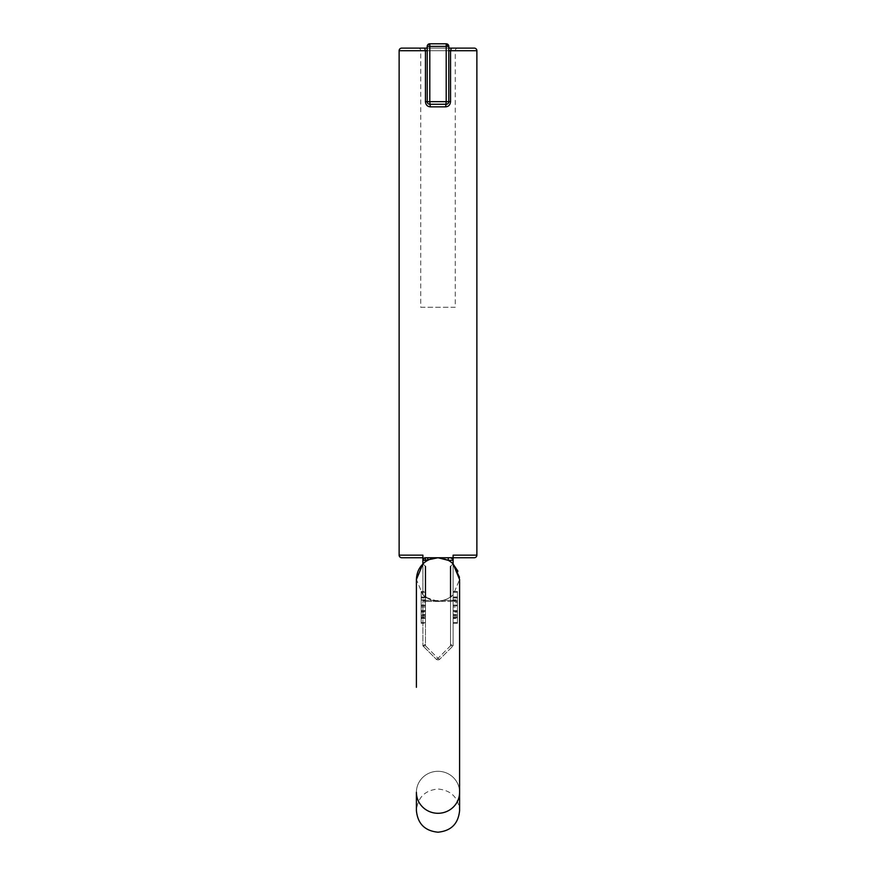 <?xml version="1.0" encoding="UTF-8"?>
<svg xmlns="http://www.w3.org/2000/svg" width="876" height="876" viewBox="0 0 876 876"><rect width="100%" height="100%" fill="white"/><g stroke="black" fill="none" stroke-linecap="round" stroke-linejoin="round"><path stroke-width="0.66" stroke-dasharray="4.38 3.29" d="M424.586 562.414L425.473 561.746A21.593 21.593 0 0 1 427.74 560.333L438 557.738L448.26 560.333A21.593 21.593 0 0 1 450.527 561.746L453.111 563.936L453.111 600.399L453.111 594.793L450.527 596.928L450.527 600.399L442.763 600.399A21.593 21.593 0 0 1 425.473 596.928L422.889 594.957L416.407 579.529L422.889 564.1L422.889 594.957L425.473 596.928L425.473 623.296L425.473 596.928A21.593 21.593 0 0 0 433.237 600.399L433.237 601.418L438 600.925A21.593 21.593 0 0 1 433.237 600.399L425.473 600.399L433.237 600.399L433.237 601.418L425.473 601.418L425.473 622.518L425.473 601.44A2.595 1.018 180 0 1 422.889 600.399L422.889 645.842L422.889 600.399A2.595 1.018 180 0 0 425.473 601.418L442.763 601.418L438 600.925A21.593 21.593 0 0 0 442.763 600.399L442.763 601.418L442.763 600.399L450.527 600.399L450.527 596.928A21.593 21.593 0 0 1 442.763 600.399A21.593 21.593 0 0 0 450.527 596.928L453.111 594.957L459.593 579.529L453.111 594.957L453.111 564.1L459.593 579.529L459.593 792.298A21.593 21.002 0 0 0 438 771.296A21.593 21.002 180 0 0 416.407 792.298A21.593 21.002 180 0 0 438 813.289A21.593 21.002 180 0 0 459.593 792.298A21.593 21.002 180 0 0 438 771.296A21.593 21.002 0 0 0 416.407 792.298L416.407 810.607C417.688 797.488 424.882 790.294 438 789.013C451.118 790.294 458.312 797.488 459.593 810.607L459.593 792.298M453.111 557.738L453.111 555.154L453.111 557.738L438 557.738C432.153 557.826 427.116 559.884 422.889 563.914L422.889 560.333L425.473 557.738L422.889 560.333L425.473 560.333L425.473 561.746L422.889 563.914L422.889 594.957L416.407 579.529L418.093 571.152M476.873 555.154L453.111 555.154L453.111 563.914C448.884 559.884 443.847 557.826 438 557.738L425.473 557.738L425.473 560.333L427.773 560.312L427.74 557.738L425.473 557.738L450.527 557.738L448.26 557.738L448.26 560.333L450.527 560.333L450.527 561.746M438 659.891A2.595 2.595 0 0 0 439.829 659.124L453.012 645.951L439.829 659.124A2.595 0.756 45 0 1 438 658.314A2.595 0.756 -135 0 0 439.829 659.124A2.595 2.595 0 0 1 436.171 659.124L422.889 645.842L436.171 659.124A2.595 0.756 135 0 0 438 658.314A2.595 0.756 135 0 1 436.171 659.124A2.595 2.595 0 0 0 438 659.891A2.595 2.595 0 0 1 436.171 659.124M448.797 48.114L424.608 48.114L425.451 50.709L425.451 101.671C425.769 104.846 427.389 106.576 430.302 106.85L445.698 106.85C448.621 106.576 450.242 104.846 450.549 101.671L450.549 50.709L451.392 48.114L427.203 48.114M401.723 557.738L422.889 557.738L422.889 555.154L399.127 555.154M453.111 560.333L450.527 557.738A2.595 2.595 0 0 1 453.111 560.333A2.595 2.595 0 0 0 450.527 557.738L450.527 560.333L453.111 560.333M457.863 48.114A2.595 2.595 0 0 0 455.279 50.709L455.279 307.246L420.721 307.246L420.721 50.709A2.595 2.595 0 0 0 418.137 48.114M420.721 307.246L455.279 307.246M453.111 600.399L453.111 645.842L453.111 563.783L453.111 645.842L453.111 600.399L450.527 600.399L450.527 601.418A2.595 1.018 180 0 0 453.111 600.399A2.595 1.018 0 0 1 450.527 601.418L450.527 645.787L453.111 645.842L450.527 644.112L450.527 596.928L450.527 644.112L453.001 645.951L450.527 645.787L438 658.314L425.473 645.787L422.988 645.951L425.473 645.787L425.473 601.418L425.473 645.787L438 658.314L450.527 645.787L450.527 601.418L442.763 601.418L450.527 601.418L450.527 600.399L453.111 600.399M448.797 46.395L446.202 46.395L446.202 101.671L429.798 101.671L429.798 46.395L446.202 46.395L446.202 43.8A2.595 2.595 0 0 1 448.797 46.395L427.203 46.395L427.477 45.234L427.203 46.395A2.595 2.595 0 0 1 429.798 43.8L446.202 43.8A2.595 2.595 0 0 1 448.797 46.395L427.203 46.395L427.203 101.671A2.595 2.595 0 0 0 429.798 104.266L446.202 104.266A2.595 2.595 0 0 0 448.797 101.671L448.523 45.234M421.159 601.44L421.159 622.518L421.159 592.285L425.473 592.285L425.473 622.518L425.473 592.285L425.473 622.518L425.473 592.285L425.473 622.518L425.473 592.285L421.159 592.285L421.159 622.518L425.473 622.518L421.159 622.518L421.159 592.285L425.473 592.285L421.159 592.285L421.159 622.518L425.473 622.518L421.159 622.518L421.159 617.098L425.473 617.098L421.159 617.098L421.159 611.284L425.473 611.284L421.159 611.284L421.159 605.853L425.473 605.853L421.159 605.853L421.159 597.717L425.473 597.717L421.159 597.717L421.159 592.285L425.473 592.285L421.159 592.285L421.159 622.518L425.473 622.518L421.159 622.518L421.159 592.285L425.473 592.285L421.159 592.285L421.159 611.382L425.473 611.382L421.159 611.382L421.159 592.285L425.473 592.285L421.159 592.285L421.159 611.382L421.159 592.285L425.473 592.285L421.159 592.285L421.159 622.518L425.473 622.518L421.159 622.518L421.159 601.44L425.473 601.44L425.473 600.399L422.889 600.399L425.473 600.399L425.473 601.418M425.473 591.519L425.473 644.112L425.473 596.928L421.159 596.939L421.159 599.808L425.473 599.808L421.159 599.808L421.159 615.631L425.473 615.631L421.159 615.631L421.159 623.296L425.473 623.296L421.159 623.296L421.159 618.478L425.473 618.478L421.159 618.478L421.159 614.766L425.473 614.766L421.159 614.766L421.159 617.876L425.473 617.876L421.159 617.876L421.159 615.894L425.473 615.894L421.159 615.894L421.159 614.448L425.473 614.448L421.159 614.448L421.159 607.057L425.473 607.057L421.159 607.057L421.159 600.126L425.473 600.126L421.159 600.126L421.159 591.519L425.473 591.519L421.159 591.519L421.159 597.958L425.473 597.958L421.159 597.958L421.159 600.816L425.473 600.816L421.159 600.816L421.159 596.939L425.473 596.939L422.889 594.76C427.116 598.79 432.153 600.848 438 600.925C443.847 600.848 448.884 598.79 453.111 594.76C448.884 598.79 443.847 600.848 438 600.925L437.967 600.925M421.159 602.633L421.159 622.518L425.473 622.518L421.159 622.518L425.473 622.518L421.159 622.518L421.159 592.285L425.473 592.285L421.159 592.285L421.159 622.518L425.473 622.518L421.159 622.518L421.159 602.633L425.473 602.633M421.159 597.717L425.473 597.717L421.159 597.717M421.159 605.853L425.473 605.853L421.159 605.853M421.159 611.284L425.473 611.284L421.159 611.284M421.159 617.098L425.473 617.098L421.159 617.098M421.159 612.127L421.159 592.285L421.159 612.127L425.473 612.127M421.159 592.285L425.473 592.285L421.159 592.285M421.159 623.296L421.159 591.519L421.159 623.296M425.473 644.112L422.998 645.951L425.473 644.112M422.889 563.783L425.473 566.378L422.889 563.783M453.111 563.783L450.527 566.378L453.111 563.783M450.549 101.671L446.202 101.671L446.202 104.266L448.03 103.51L448.797 101.671L448.03 103.521L446.202 104.266L445.698 106.85M425.451 101.671L427.203 101.671L427.97 103.51L427.203 101.671L429.798 101.671L429.798 104.266L427.97 103.51L427.203 101.671L427.97 103.521L429.798 104.266L430.302 106.85M422.889 560.333A2.595 2.595 0 0 1 425.473 557.738A2.595 2.595 0 0 0 422.889 560.333M457.436 612.127L457.436 592.285L453.111 592.285L453.111 622.518L453.111 592.285L453.111 622.518L453.111 592.285L453.111 622.518L453.111 592.285L453.111 622.518L453.111 592.285L453.111 622.518L453.111 592.285L457.436 592.285L457.436 622.518L453.111 622.518L457.436 622.518L457.436 617.098L453.111 617.098L457.436 617.098L457.436 611.284L453.111 611.284L457.436 611.284L457.436 605.853L453.111 605.853L457.436 605.853L457.436 597.717L453.111 597.717L457.436 597.717L457.436 592.285L453.111 592.285L457.436 592.285L457.436 622.518L453.111 622.518L457.436 622.518L457.436 617.098L453.111 617.098L457.436 617.098L457.436 611.284L453.111 611.284L457.436 611.284L457.436 605.853L453.111 605.853L457.436 605.853L457.436 597.717L453.111 597.717L457.436 597.717L457.436 592.285L453.111 592.285L457.436 592.285L457.436 622.518L453.111 622.518L457.436 622.518L457.436 592.285L453.111 592.285L457.436 592.285L457.436 612.127L453.111 612.127M453.111 623.296L453.111 591.519L453.111 623.296L453.111 591.519L453.111 623.296L457.436 623.296L457.436 618.478L453.111 618.478L457.436 618.478L457.436 614.766L453.111 614.766L457.436 614.766L457.436 617.876L453.111 617.876L457.436 617.876L457.436 615.894L453.111 615.894L457.436 615.894L457.436 614.448L453.111 614.448L457.436 614.448L457.436 607.057L453.111 607.057L457.436 607.057L457.436 600.126L453.111 600.126L457.436 600.126L457.436 591.519L453.111 591.519L457.436 591.519L457.436 597.958L453.111 597.958L457.436 597.958L457.436 600.816L453.111 600.816L457.436 600.816L457.436 596.939L453.111 596.939L457.436 596.939L457.436 599.808L453.111 599.808L457.436 599.808L457.436 615.631L453.111 615.631L457.436 615.631L457.436 623.296L453.111 623.296M457.436 602.633L457.436 622.518L453.111 622.518L457.436 622.518L457.436 602.633L453.111 602.633M457.436 601.44L457.436 622.518L457.436 592.285L453.111 592.285L457.436 592.285L457.436 622.518L453.111 622.518L457.436 622.518L457.436 592.285L453.111 592.285L457.436 592.285L457.436 611.382L453.111 611.382L457.436 611.382L457.436 592.285L453.111 592.285L457.436 592.285L457.436 611.382L457.436 592.285L453.111 592.285L457.436 592.285L457.436 622.518L453.111 622.518L457.436 622.518L457.436 601.44L453.111 601.44M457.436 622.518L453.111 622.518L457.436 622.518M457.436 623.296L457.436 591.519L457.436 623.296M399.127 50.709L427.203 50.709M448.797 50.709L476.873 50.709M455.279 50.709L420.721 50.709L455.279 50.709M421.159 605.02L425.473 605.02L421.159 605.02M421.159 610.539L425.473 610.539L421.159 610.539M429.798 43.8L429.798 46.395L427.203 46.395A2.595 2.595 0 0 1 429.798 43.8M457.436 605.02L453.111 605.02L457.436 605.02M457.436 610.539L453.111 610.539L457.436 610.539M416.407 687.31L416.407 579.529M426.251 597.454L436.478 600.87M418.224 570.834L422.889 564.089M459.593 579.529L457.874 571.086M459.473 577.262L459.593 579.463M448.797 101.671L448.03 103.51L448.797 101.671"/><path stroke-width="1.31" d="M450.527 596.928L450.527 566.378L450.527 596.928L451.337 596.315M459.593 792.298L459.593 810.607C458.312 823.725 451.118 830.919 438 832.2C424.882 830.919 417.688 823.725 416.407 810.607L416.407 792.298A21.593 21.002 0 0 0 438 813.289A21.593 21.002 0 0 0 459.593 792.298L459.593 579.529L453.111 563.914A21.593 21.593 0 0 0 448.26 560.333L448.26 557.738L427.74 557.738L438 557.738L448.26 560.333L453.111 560.333L453.111 563.914M422.889 564.089C418.859 567.911 416.702 573.057 416.407 579.529L422.944 563.87M401.723 48.114L424.608 48.114L401.723 48.114A2.595 2.595 0 0 0 399.127 50.709L399.127 555.154A2.595 2.595 0 0 0 401.723 557.738L422.889 557.738L422.889 555.154L422.889 563.914C427.116 559.884 432.153 557.826 438 557.738L425.473 560.333L425.473 561.746A21.593 21.593 0 0 1 427.74 560.333L427.827 560.29M474.277 557.738L453.111 557.738L474.277 557.738A2.595 2.595 0 0 0 476.873 555.154L476.873 50.709A2.595 2.595 0 0 0 474.277 48.114L451.392 48.114L474.277 48.114M427.74 560.333L427.74 557.738L425.473 557.738A2.595 2.595 0 0 0 422.889 560.333L422.889 555.154L399.127 555.154M427.203 48.114L418.137 48.114L427.006 48.114L427.203 46.789L427.006 48.114L424.608 48.114L425.451 50.709L399.127 50.709M448.797 48.114L457.863 48.114L448.994 48.114L451.392 48.114L450.549 50.709L450.549 101.671C450.231 104.846 448.611 106.576 445.698 106.85L430.302 106.85C427.378 106.576 425.758 104.846 425.451 101.671L425.451 50.709L427.203 50.709M424.816 596.436L425.473 596.928L425.473 566.378L425.473 591.519M438 557.738L453.111 557.738L453.111 555.154L476.873 555.154M453.111 557.738L453.111 560.333M448.994 48.114L448.797 46.789L448.994 48.114M448.797 46.395A2.595 2.595 0 0 0 446.202 43.8A2.595 2.595 0 0 1 448.797 46.395L448.797 101.671A2.595 2.595 0 0 1 446.202 104.266L429.798 104.266A2.595 2.595 0 0 1 427.203 101.671L427.203 46.395A2.595 2.595 0 0 1 429.798 43.8L446.202 43.8L446.202 46.395L429.798 46.395L429.798 101.671L446.202 101.671L446.202 46.395L448.797 46.395L446.202 43.8L448.523 45.234M427.477 45.234L429.777 43.8A2.595 2.595 0 0 0 427.203 46.395L429.798 46.395L429.798 43.8L427.477 45.234M425.451 101.671L429.798 101.671L430.302 106.85M450.549 101.671L446.202 101.671L445.698 106.85M476.873 50.709L448.797 50.709M425.473 557.738L425.473 560.333L422.889 560.333A2.595 2.595 0 0 1 425.473 557.738M425.473 596.928L426.251 597.454M436.478 600.87L437.967 600.925M416.407 579.529L416.407 687.31M457.874 571.086L453.111 564.089L459.473 577.262"/></g></svg>
